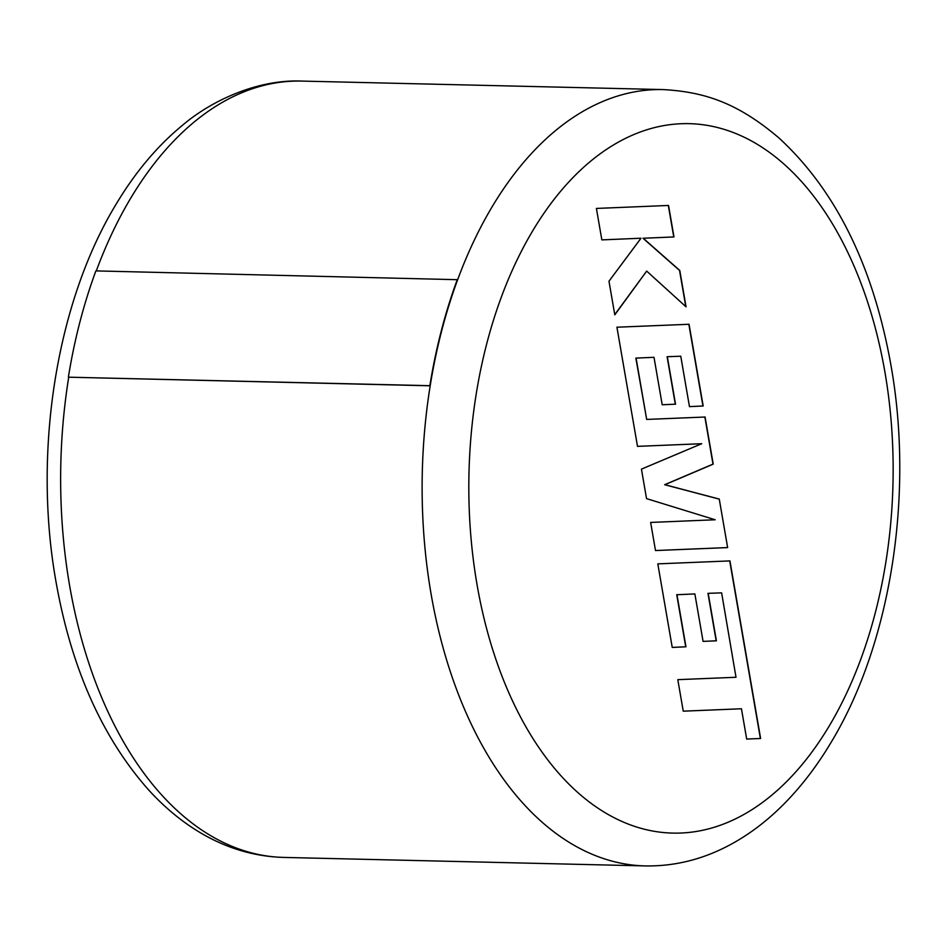 <?xml version="1.0" encoding="UTF-8"?>
<svg xmlns="http://www.w3.org/2000/svg" width="947" height="947" viewBox="0 0 947 947"><rect width="100%" height="100%" fill="white"/><g stroke="black" fill="none" stroke-linecap="round" stroke-linejoin="round"><path stroke-width="1.42" d="M68.373 377.178L430.187 385.808A388.27 231.979 -88.7 0 1 457.661 279.696L95.896 270.901A388.838 232.323 91.3 0 0 68.373 377.178L429.855 385.678A388.838 232.323 -88.7 0 1 457.365 279.401M721.626 592.858L736.008 677.271L677.803 679.662L683.249 711.173L741.454 708.77L746.686 739.062L760.619 738.482L729.936 560.908L657.81 563.867L672.24 647.44L685.959 646.789L676.963 594.728L694.873 593.935L703.076 641.391L716.406 640.811L708.202 593.343L721.626 592.858L708.202 593.343M727.639 547.591L719.258 499.069L664.877 484.71L713.221 464.137L705.089 417.023L646.683 419.426L636.088 358.108L653.998 357.303L662.202 404.771L675.531 404.191L667.327 356.711L680.763 356.226L689.463 406.63L703.183 405.991L689.061 324.276L616.923 327.212L637.509 446.368L701.727 443.705L641.439 469.132L646.541 498.619L715.174 519.761L650.648 522.436L655.502 550.55L727.639 547.591L719.258 499.069M668.546 205.452L596.409 208.435L601.842 239.887L641.001 238.23L608.98 281.212L614.792 314.866L646.683 271.091L686.054 306.84L679.768 270.44L643.226 238.253L673.98 236.951L668.546 205.452M457.661 279.696A388.27 231.979 -88.7 0 1 663.338 89.586C704.379 91.954 737.5 102.631 779.31 138.274C836.154 190.856 873.394 266.663 891.032 365.684C913.938 494.5 891.032 642.575 831.868 741.075C817.51 765.365 801.34 786.543 783.37 804.583C767.981 820.007 751.539 832.697 734.032 842.629C705.598 858.716 675.945 866.469 645.085 865.913A388.27 231.979 -88.7 0 1 431.11 594.148A388.27 231.979 -88.7 0 1 430.187 385.808L429.855 385.678M685.782 306.591L679.544 270.44L643.001 238.253L673.755 236.951L668.31 205.463M614.757 314.605L646.683 271.091M601.842 239.875L641.001 238.23M655.502 550.538L727.414 547.579M637.509 446.357L701.727 443.705M689.463 406.618L702.946 405.991L688.836 324.276M662.202 404.76L675.306 404.18L667.102 356.711L680.763 356.226M646.683 419.426L635.851 358.108L653.998 357.303M719.033 499.069L664.652 484.71L712.996 464.125L704.864 417.035M703.076 641.379L716.169 640.799L707.965 593.331M672.24 647.417L685.723 646.789L676.726 594.716L694.873 593.935M746.686 739.051L760.382 738.482L729.711 560.92M683.249 711.161L741.454 708.77M477.063 584.761A354.876 212.033 91.3 0 0 739.453 816.87A354.876 212.033 91.3 0 0 884.9 371.993A354.876 212.033 91.3 0 0 622.51 139.896A354.876 212.033 91.3 0 0 477.063 584.761M68.705 377.308A388.27 231.979 91.3 0 0 69.628 585.648A388.27 231.979 91.3 0 0 283.615 857.414C252.754 856.514 223.504 847.376 195.851 829.974C178.841 819.226 163.014 805.779 148.371 789.644C101.992 737.204 71.179 667.753 55.92 581.316C32.885 451.814 56.181 302.851 116.031 204.339C135.007 172.591 156.953 146.406 181.883 125.785C211.915 99.98 258.543 79.146 301.868 81.087A388.27 231.979 91.3 0 0 96.286 270.913M645.085 865.913L283.615 857.414M663.338 89.586L301.868 81.087"/></g></svg>
